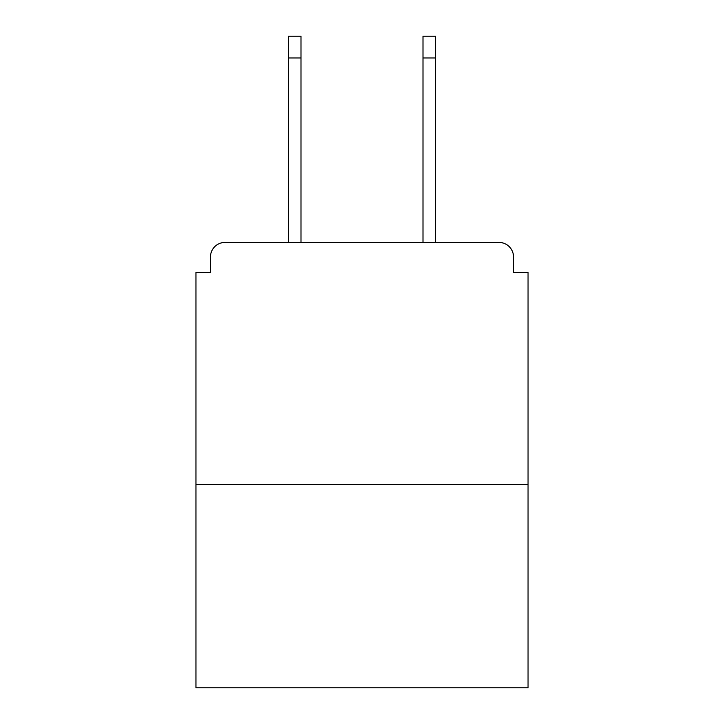 <?xml version="1.0" encoding="UTF-8"?>
<svg xmlns="http://www.w3.org/2000/svg" width="724" height="724" viewBox="0 0 724 724"><rect width="100%" height="100%" fill="white"/><g stroke="black" fill="none" stroke-linecap="round" stroke-linejoin="round"><path stroke-width="1.09" d="M513.524 272.441L513.524 256.948L513.524 272.441L528.049 272.441L528.049 687.8L195.951 687.8L195.951 272.441L210.476 272.441L210.476 256.948L210.476 272.441M528.049 484.474L195.951 484.474M513.524 256.948A14.525 14.525 0 0 0 498.999 242.431L225.001 242.431A14.525 14.525 0 0 0 210.476 256.948M435.586 242.431L498.999 242.431L435.586 242.431L435.586 57.983L422.997 57.983L422.997 36.2L435.586 36.2L435.586 57.983M288.414 242.431L225.001 242.431L288.414 242.431L288.414 36.2L301.003 36.2L301.003 242.431M422.997 242.431L422.997 57.983M301.003 57.983L288.414 57.983"/></g></svg>
